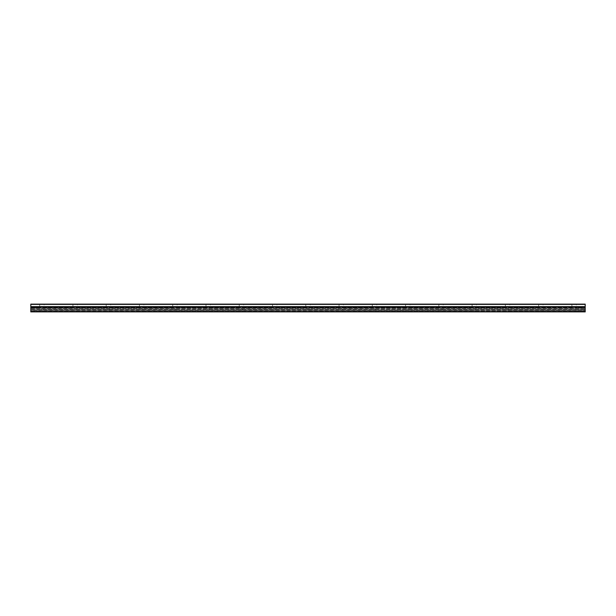 <?xml version="1.0" encoding="UTF-8"?>
<svg xmlns="http://www.w3.org/2000/svg" width="616" height="616" viewBox="0 0 616 616"><rect width="100%" height="100%" fill="white"/><g stroke="black" fill="none" stroke-linecap="round" stroke-linejoin="round"><path stroke-width="0.46" stroke-dasharray="3.08 2.31" d="M39.686 304.258L110.734 304.119L39.686 304.258M44.106 306.891L39.67 306.891L44.106 306.891L44.106 304.258M30.8 311.742L30.8 304.119L585.2 304.119L585.2 311.742L585.2 307.446L574.967 307.584L585.2 307.446L574.967 307.584L585.2 307.584L585.2 308L30.8 308L42.581 308L43.082 307.446L42.581 308L30.8 308L30.8 308.97L585.2 308.97L585.2 308L573.419 308L573.142 307.446L573.419 308L585.2 308L30.8 308L30.8 308.97L42.581 308.97L42.581 309.94L41.033 309.802L41.195 308.97L41.195 309.94L42.581 309.94L42.581 308.97L30.8 308.97L585.2 308.97L574.805 308.97L585.2 308.97L585.2 309.94L574.805 309.94L574.805 308.97L573.419 308.97L574.967 309.109L574.805 309.94L573.419 309.94L573.419 308.97L573.419 309.94L585.2 309.94L30.8 309.94L585.2 309.94L585.2 310.911L573.257 311.049L573.419 311.881L585.2 311.881L585.2 310.911L30.8 310.911L41.195 310.911L41.195 311.881L42.743 311.742L42.581 310.911L41.195 310.911L42.581 310.911L42.581 311.881L41.195 311.881L41.195 310.911L30.8 310.911L30.8 311.742L41.033 311.742L30.8 311.881L585.2 311.881L574.805 311.881L574.805 310.911L574.805 311.881L573.257 311.742L573.419 310.911L585.2 310.911L30.8 310.911L30.8 311.742L585.2 311.742M110.734 304.119L177.262 304.119L110.734 304.119M177.262 304.119L243.79 304.119L177.262 304.119M243.79 304.119L310.318 304.119L243.79 304.119M310.318 304.119L376.846 304.119L310.318 304.119M376.846 304.119L443.374 304.119L376.846 304.119M443.374 304.119L509.902 304.119L443.374 304.119M509.902 304.119L576.43 304.119L509.902 304.119M576.43 304.119L585.2 304.119L576.43 304.119M77.354 304.258L139.478 304.258L77.354 304.258M77.37 306.891L72.934 306.891L77.37 306.891L77.37 304.258M110.634 306.891L106.198 306.891L110.634 306.891L110.634 304.258M143.882 304.258L206.006 304.258L143.882 304.258M143.898 306.891L139.462 306.891L143.898 306.891L143.898 304.258M177.162 306.891L172.726 306.891L177.162 306.891L177.162 304.258M210.41 304.258L272.534 304.258L210.41 304.258M210.426 306.891L205.99 306.891L210.426 306.891L210.426 304.258M243.69 306.891L239.254 306.891L243.69 306.891L243.69 304.258M276.938 304.258L339.062 304.258L276.938 304.258M276.954 306.891L272.518 306.891L276.954 306.891L276.954 304.258M310.218 306.891L305.782 306.891L310.218 306.891L310.218 304.258M343.466 304.258L405.59 304.258L343.466 304.258M343.482 306.891L339.046 306.891L343.482 306.891L343.482 304.258M376.746 306.891L372.31 306.891L376.746 306.891L376.746 304.258M409.994 304.258L472.118 304.258L409.994 304.258M410.01 306.891L405.574 306.891L410.01 306.891L410.01 304.258M443.274 306.891L438.838 306.891L443.274 306.891L443.274 304.258M476.522 304.258L538.646 304.258L476.522 304.258M476.538 306.891L472.102 306.891L476.538 306.891L476.538 304.258M509.802 306.891L505.366 306.891L509.802 306.891L509.802 304.258M543.05 304.258L576.314 304.258L543.05 304.258M40.918 307.446L41.033 307.861L40.918 307.446L30.8 307.446L41.033 307.584L30.8 307.584L30.8 308L41.033 307.861L30.8 307.861L30.8 307.446L40.918 307.446M40.695 306.891L43.082 306.891L40.695 306.891L40.695 307.446M74.459 310.911L74.459 311.881L75.845 311.881L75.845 310.911L74.459 310.911L75.845 310.911L75.845 311.881L74.459 311.881L74.459 310.911L42.581 310.911L74.459 310.911M75.845 308.97L75.845 309.94L74.459 309.94L74.459 308.97L75.845 308.97L74.459 308.97L74.459 309.94L75.845 309.94L75.845 308.97L109.109 308.97L109.271 309.802L107.561 309.802L107.723 308.97L107.723 309.94L109.109 309.94L109.109 308.97L75.845 308.97M74.182 307.446L74.459 308L75.845 308L76.346 307.446L75.845 308L74.459 308L74.182 307.446L42.858 307.446L74.182 307.446M73.959 306.891L76.346 306.891L73.959 306.891L73.959 307.446M107.723 310.911L107.723 311.881L109.109 311.881L109.109 310.911L107.723 310.911L109.109 310.911L109.109 311.881L107.723 311.881L107.723 310.911L75.845 310.911L107.723 310.911M107.446 307.446L107.723 308L109.109 308L109.609 307.446L109.109 308L107.723 308L107.446 307.446L76.122 307.446L107.446 307.446M107.222 306.891L109.609 306.891L107.222 306.891L107.222 307.446M140.987 310.911L140.987 311.881L142.373 311.881L142.373 310.911L140.987 310.911L142.373 310.911L142.373 311.881L140.987 311.881L140.987 310.911L109.109 310.911L140.987 310.911M142.373 308.97L142.373 309.94L140.987 309.94L140.987 308.97L142.373 308.97L140.987 308.97L140.987 309.94L142.373 309.94L142.373 308.97L175.637 308.97L175.799 309.802L174.089 309.802L174.251 308.97L174.251 309.94L175.637 309.94L175.637 308.97L142.373 308.97M140.71 307.446L140.987 308L142.373 308L142.874 307.446L142.373 308L140.987 308L140.71 307.446L109.386 307.446L140.71 307.446M140.487 306.891L142.874 306.891L140.487 306.891L140.487 307.446M174.251 310.911L174.251 311.881L175.637 311.881L175.637 310.911L174.251 310.911L175.637 310.911L175.637 311.881L174.251 311.881L174.251 310.911L142.373 310.911L174.251 310.911M173.974 307.446L174.251 308L175.637 308L176.138 307.446L175.637 308L174.251 308L173.974 307.446L142.65 307.446L173.974 307.446M173.751 306.891L176.138 306.891L173.751 306.891L173.751 307.446M207.515 310.911L207.515 311.881L208.901 311.881L208.901 310.911L207.515 310.911L208.901 310.911L208.901 311.881L207.515 311.881L207.515 310.911L175.637 310.911L207.515 310.911M208.901 308.97L208.901 309.94L207.515 309.94L207.515 308.97L208.901 308.97L207.515 308.97L207.515 309.94L208.901 309.94L208.901 308.97L242.165 308.97L242.327 309.802L240.617 309.802L240.779 308.97L240.779 309.94L242.165 309.94L242.165 308.97L208.901 308.97M207.238 307.446L207.515 308L208.901 308L209.401 307.446L208.901 308L207.515 308L207.238 307.446L175.914 307.446L207.238 307.446M207.015 306.891L209.401 306.891L207.015 306.891L207.015 307.446M240.779 310.911L240.779 311.881L242.165 311.881L242.165 310.911L240.779 310.911L242.165 310.911L242.165 311.881L240.779 311.881L240.779 310.911L208.901 310.911L240.779 310.911M240.502 307.446L240.779 308L242.165 308L242.665 307.446L242.165 308L240.779 308L240.502 307.446L209.178 307.446L240.502 307.446M240.279 306.891L242.665 306.891L240.279 306.891L240.279 307.446M274.043 310.911L274.043 311.881L275.429 311.881L275.429 310.911L274.043 310.911L275.429 310.911L275.429 311.881L274.043 311.881L274.043 310.911L242.165 310.911L274.043 310.911M275.429 308.97L275.429 309.94L274.043 309.94L274.043 308.97L275.429 308.97L274.043 308.97L274.043 309.94L275.429 309.94L275.429 308.97L308.693 308.97L308.855 309.802L307.145 309.802L307.307 308.97L307.307 309.94L308.693 309.94L308.693 308.97L275.429 308.97M273.766 307.446L274.043 308L275.429 308L275.93 307.446L275.429 308L274.043 308L273.766 307.446L242.442 307.446L273.766 307.446M273.543 306.891L275.93 306.891L273.543 306.891L273.543 307.446M307.307 310.911L307.307 311.881L308.693 311.881L308.693 310.911L307.307 310.911L308.693 310.911L308.693 311.881L307.307 311.881L307.307 310.911L275.429 310.911L307.307 310.911M307.03 307.446L307.307 308L308.693 308L309.194 307.446L308.693 308L307.307 308L307.03 307.446L275.706 307.446L307.03 307.446M306.806 306.891L309.194 306.891L306.806 306.891L306.806 307.446M340.571 310.911L340.571 311.881L341.957 311.881L341.957 310.911L340.571 310.911L341.957 310.911L341.957 311.881L340.571 311.881L340.571 310.911L308.693 310.911L340.571 310.911M341.957 308.97L341.957 309.94L340.571 309.94L340.571 308.97L341.957 308.97L340.571 308.97L340.571 309.94L341.957 309.94L341.957 308.97L375.221 308.97L375.383 309.802L373.673 309.802L373.835 308.97L373.835 309.94L375.221 309.94L375.221 308.97L341.957 308.97M340.294 307.446L340.571 308L341.957 308L342.457 307.446L341.957 308L340.571 308L340.294 307.446L308.97 307.446L340.294 307.446M340.07 306.891L342.457 306.891L340.07 306.891L340.07 307.446M373.835 310.911L373.835 311.881L375.221 311.881L375.221 310.911L373.835 310.911L375.221 310.911L375.221 311.881L373.835 311.881L373.835 310.911L341.957 310.911L373.835 310.911M373.558 307.446L373.835 308L375.221 308L375.721 307.446L375.221 308L373.835 308L373.558 307.446L342.234 307.446L373.558 307.446M373.335 306.891L375.721 306.891L373.335 306.891L373.335 307.446M407.099 310.911L407.099 311.881L408.485 311.881L408.485 310.911L407.099 310.911L408.485 310.911L408.485 311.881L407.099 311.881L407.099 310.911L375.221 310.911L407.099 310.911M408.485 308.97L408.485 309.94L407.099 309.94L407.099 308.97L408.485 308.97L407.099 308.97L407.099 309.94L408.485 309.94L408.485 308.97L441.749 308.97L441.911 309.802L440.201 309.802L440.363 308.97L440.363 309.94L441.749 309.94L441.749 308.97L408.485 308.97M406.822 307.446L407.099 308L408.485 308L408.986 307.446L408.485 308L407.099 308L406.822 307.446L375.498 307.446L406.822 307.446M406.599 306.891L408.986 306.891L406.599 306.891L406.599 307.446M440.363 310.911L440.363 311.881L441.749 311.881L441.749 310.911L440.363 310.911L441.749 310.911L441.749 311.881L440.363 311.881L440.363 310.911L408.485 310.911L440.363 310.911M440.086 307.446L440.363 308L441.749 308L442.25 307.446L441.749 308L440.363 308L440.086 307.446L408.762 307.446L440.086 307.446M439.863 306.891L442.25 306.891L439.863 306.891L439.863 307.446M473.627 310.911L473.627 311.881L475.013 311.881L475.013 310.911L473.627 310.911L475.013 310.911L475.013 311.881L473.627 311.881L473.627 310.911L441.749 310.911L473.627 310.911M475.013 308.97L475.013 309.94L473.627 309.94L473.627 308.97L475.013 308.97L473.627 308.97L473.627 309.94L475.013 309.94L475.013 308.97L508.277 308.97L508.439 309.802L506.729 309.802L506.891 308.97L506.891 309.94L508.277 309.94L508.277 308.97L475.013 308.97M473.35 307.446L473.627 308L475.013 308L475.513 307.446L475.013 308L473.627 308L473.35 307.446L442.026 307.446L473.35 307.446M473.127 306.891L475.513 306.891L473.127 306.891L473.127 307.446M506.891 310.911L506.891 311.881L508.277 311.881L508.277 310.911L506.891 310.911L508.277 310.911L508.277 311.881L506.891 311.881L506.891 310.911L475.013 310.911L506.891 310.911M506.614 307.446L506.891 308L508.277 308L508.778 307.446L508.277 308L506.891 308L506.614 307.446L475.29 307.446L506.614 307.446M506.39 306.891L508.778 306.891L506.39 306.891L506.39 307.446M540.155 310.911L540.155 311.881L541.541 311.881L541.541 310.911L540.155 310.911L541.541 310.911L541.541 311.881L540.155 311.881L540.155 310.911L508.277 310.911L540.155 310.911M541.541 308.97L541.541 309.94L540.155 309.94L540.155 308.97L541.541 308.97L540.155 308.97L540.155 309.94L541.541 309.94L541.541 308.97L573.419 308.97L541.541 308.97M539.878 307.446L540.155 308L541.541 308L542.042 307.446L541.541 308L540.155 308L539.878 307.446L508.554 307.446L539.878 307.446M539.654 306.891L542.042 306.891L539.654 306.891L539.654 307.446M543.066 306.891L538.63 306.891L543.066 306.891L543.066 304.258M42.581 311.881L74.459 311.881L42.581 311.881M75.845 311.881L107.723 311.881L75.845 311.881M109.109 311.881L140.987 311.881L109.109 311.881M142.373 311.881L174.251 311.881L142.373 311.881M175.637 311.881L207.515 311.881L175.637 311.881M208.901 311.881L240.779 311.881L208.901 311.881M242.165 311.881L274.043 311.881L242.165 311.881M275.429 311.881L307.307 311.881L275.429 311.881M308.693 311.881L340.571 311.881L308.693 311.881M341.957 311.881L373.835 311.881L341.957 311.881M375.221 311.881L407.099 311.881L375.221 311.881M408.485 311.881L440.363 311.881L408.485 311.881M441.749 311.881L473.627 311.881L441.749 311.881M475.013 311.881L506.891 311.881L475.013 311.881M508.277 311.881L540.155 311.881L508.277 311.881M541.541 311.881L573.419 311.881L541.541 311.881M541.703 311.742L573.257 311.742L541.703 311.742M508.439 311.742L539.993 311.742L508.439 311.742M475.175 311.742L506.729 311.742L475.175 311.742M441.911 311.742L473.465 311.742L441.911 311.742M408.647 311.742L440.201 311.742L408.647 311.742M375.383 311.742L406.937 311.742L375.383 311.742M342.119 311.742L373.673 311.742L342.119 311.742M308.855 311.742L340.409 311.742L308.855 311.742M275.591 311.742L307.145 311.742L275.591 311.742M242.327 311.742L273.881 311.742L242.327 311.742M209.063 311.742L240.617 311.742L209.063 311.742M175.799 311.742L207.353 311.742L175.799 311.742M142.535 311.742L174.089 311.742L142.535 311.742M109.271 311.742L140.825 311.742L109.271 311.742M76.007 311.742L107.561 311.742L76.007 311.742M42.743 311.742L74.297 311.742L42.743 311.742M541.541 310.911L573.419 310.911L541.541 310.911M42.581 308.97L74.459 308.97L42.581 308.97M109.109 308.97L140.987 308.97L109.109 308.97M175.637 308.97L207.515 308.97L175.637 308.97M242.165 308.97L274.043 308.97L242.165 308.97M308.693 308.97L340.571 308.97L308.693 308.97M375.221 308.97L407.099 308.97L375.221 308.97M441.749 308.97L473.627 308.97L441.749 308.97M508.277 308.97L540.155 308.97L508.277 308.97M541.541 309.94L573.419 309.94L541.541 309.94M508.277 309.94L540.155 309.94L508.277 309.94M475.013 309.94L506.891 309.94L475.013 309.94M441.749 309.94L473.627 309.94L441.749 309.94M408.485 309.94L440.363 309.94L408.485 309.94M375.221 309.94L407.099 309.94L375.221 309.94M341.957 309.94L373.835 309.94L341.957 309.94M308.693 309.94L340.571 309.94L308.693 309.94M275.429 309.94L307.307 309.94L275.429 309.94M242.165 309.94L274.043 309.94L242.165 309.94M208.901 309.94L240.779 309.94L208.901 309.94M175.637 309.94L207.515 309.94L175.637 309.94M142.373 309.94L174.251 309.94L142.373 309.94M109.109 309.94L140.987 309.94L109.109 309.94M75.845 309.94L107.723 309.94L75.845 309.94M42.581 309.94L74.459 309.94L42.581 309.94M541.541 308L573.419 308L541.541 308M508.277 308L540.155 308L508.277 308M475.013 308L506.891 308L475.013 308M441.749 308L473.627 308L441.749 308M408.485 308L440.363 308L408.485 308M375.221 308L407.099 308L375.221 308M341.957 308L373.835 308L341.957 308M308.693 308L340.571 308L308.693 308M275.429 308L307.307 308L275.429 308M242.165 308L274.043 308L242.165 308M208.901 308L240.779 308L208.901 308M175.637 308L207.515 308L175.637 308M142.373 308L174.251 308L142.373 308M109.109 308L140.987 308L109.109 308M75.845 308L107.723 308L75.845 308M42.581 308L74.459 308L42.581 308M541.703 307.584L573.257 307.584L541.703 307.584M508.439 307.584L539.993 307.584L508.439 307.584M475.175 307.584L506.729 307.584L475.175 307.584M441.911 307.584L473.465 307.584L441.911 307.584M408.647 307.584L440.201 307.584L408.647 307.584M375.383 307.584L406.937 307.584L375.383 307.584M342.119 307.584L373.673 307.584L342.119 307.584M308.855 307.584L340.409 307.584L308.855 307.584M275.591 307.584L307.145 307.584L275.591 307.584M242.327 307.584L273.881 307.584L242.327 307.584M209.063 307.584L240.617 307.584L209.063 307.584M175.799 307.584L207.353 307.584L175.799 307.584M142.535 307.584L174.089 307.584L142.535 307.584M109.271 307.584L140.825 307.584L109.271 307.584M76.007 307.584L107.561 307.584L76.007 307.584M541.818 307.446L573.142 307.446L541.818 307.446M30.8 308.97L30.8 310.911L585.2 310.772L30.8 310.772L30.8 310.079L585.2 310.079L30.8 310.079L41.033 309.802L30.8 309.802L30.8 309.109L41.033 309.109L30.8 308.97M576.314 304.258L585.2 304.119L576.314 304.258M576.33 306.891L571.894 306.891L576.33 306.891L576.33 304.258M572.918 306.891L575.306 306.891L572.918 306.891L572.918 307.446M42.743 307.584L74.297 307.584L42.743 307.584M30.8 307.03L585.2 307.03M30.8 306.891L585.2 306.891M30.8 306.614L585.2 306.614M30.8 304.396L585.2 304.396M541.703 311.049L573.257 311.049L541.703 311.049M508.439 311.049L539.993 311.049L508.439 311.049M475.175 311.049L506.729 311.049L475.175 311.049M441.911 311.049L473.465 311.049L441.911 311.049M408.647 311.049L440.201 311.049L408.647 311.049M375.383 311.049L406.937 311.049L375.383 311.049M342.119 311.049L373.673 311.049L342.119 311.049M308.855 311.049L340.409 311.049L308.855 311.049M275.591 311.049L307.145 311.049L275.591 311.049M242.327 311.049L273.881 311.049L242.327 311.049M209.063 311.049L240.617 311.049L209.063 311.049M175.799 311.049L207.353 311.049L175.799 311.049M142.535 311.049L174.089 311.049L142.535 311.049M109.271 311.049L140.825 311.049L109.271 311.049M76.007 311.049L107.561 311.049L76.007 311.049M42.743 311.049L74.297 311.049L42.743 311.049M541.703 309.109L573.257 309.109L541.703 309.109M508.439 309.109L539.993 309.109L508.439 309.109M475.175 309.109L506.729 309.109L475.175 309.109M441.911 309.109L473.465 309.109L441.911 309.109M408.647 309.109L440.201 309.109L408.647 309.109M375.383 309.109L406.937 309.109L375.383 309.109M342.119 309.109L373.673 309.109L342.119 309.109M308.855 309.109L340.409 309.109L308.855 309.109M275.591 309.109L307.145 309.109L275.591 309.109M242.327 309.109L273.881 309.109L242.327 309.109M209.063 309.109L240.617 309.109L209.063 309.109M175.799 309.109L207.353 309.109L175.799 309.109M142.535 309.109L174.089 309.109L142.535 309.109M109.271 309.109L140.825 309.109L109.271 309.109M76.007 309.109L107.561 309.109L76.007 309.109M42.743 309.109L74.297 309.109L42.743 309.109M541.703 309.802L573.257 309.802L541.703 309.802M508.439 309.802L539.993 309.802L508.439 309.802M475.175 309.802L506.729 309.802L475.175 309.802M441.911 309.802L473.465 309.802L441.911 309.802M408.647 309.802L440.201 309.802L408.647 309.802M375.383 309.802L406.937 309.802L375.383 309.802M342.119 309.802L373.673 309.802L342.119 309.802M308.855 309.802L340.409 309.802L308.855 309.802M275.591 309.802L307.145 309.802L275.591 309.802M242.327 309.802L273.881 309.802L242.327 309.802M209.063 309.802L240.617 309.802L209.063 309.802M175.799 309.802L207.353 309.802L175.799 309.802M142.535 309.802L174.089 309.802L142.535 309.802M109.271 309.802L140.825 309.802L109.271 309.802M76.007 309.802L107.561 309.802L76.007 309.802M42.743 309.802L74.297 309.802L42.743 309.802M541.703 307.861L573.257 307.861L541.703 307.861M508.439 307.861L539.993 307.861L508.439 307.861M475.175 307.861L506.729 307.861L475.175 307.861M441.911 307.861L473.465 307.861L441.911 307.861M408.647 307.861L440.201 307.861L408.647 307.861M375.383 307.861L406.937 307.861L375.383 307.861M342.119 307.861L373.673 307.861L342.119 307.861M308.855 307.861L340.409 307.861L308.855 307.861M275.591 307.861L307.145 307.861L275.591 307.861M242.327 307.861L273.881 307.861L242.327 307.861M209.063 307.861L240.617 307.861L209.063 307.861M175.799 307.861L207.353 307.861L175.799 307.861M142.535 307.861L174.089 307.861L142.535 307.861M109.271 307.861L140.825 307.861L109.271 307.861M76.007 307.861L107.561 307.861L76.007 307.861M42.743 307.861L74.297 307.861L42.743 307.861M574.967 307.861L585.2 307.861L574.967 307.861M30.8 311.049L41.033 311.049L30.8 311.049M574.967 309.802L585.2 309.802L574.967 309.802M574.967 309.109L585.2 309.109L574.967 309.109M574.967 311.049L585.2 311.049L574.967 311.049M30.8 308.139L585.2 308.139L30.8 308.139M30.8 308.832L585.2 308.832L30.8 308.832M39.67 306.891L39.67 304.258M72.934 306.891L72.934 304.258M106.198 306.891L106.198 304.258M139.462 306.891L139.462 304.258M172.726 306.891L172.726 304.258M205.99 306.891L205.99 304.258M239.254 306.891L239.254 304.258M272.518 306.891L272.518 304.258M305.782 306.891L305.782 304.258M339.046 306.891L339.046 304.258M372.31 306.891L372.31 304.258M405.574 306.891L405.574 304.258M438.838 306.891L438.838 304.258M472.102 306.891L472.102 304.258M505.366 306.891L505.366 304.258M43.082 307.446L43.082 306.891M76.346 307.446L76.346 306.891M109.609 307.446L109.609 306.891M142.874 307.446L142.874 306.891M176.138 307.446L176.138 306.891M209.401 307.446L209.401 306.891M242.665 307.446L242.665 306.891M275.93 307.446L275.93 306.891M309.194 307.446L309.194 306.891M342.457 307.446L342.457 306.891M375.721 307.446L375.721 306.891M408.986 307.446L408.986 306.891M442.25 307.446L442.25 306.891M475.513 307.446L475.513 306.891M508.778 307.446L508.778 306.891M542.042 307.446L542.042 306.891M538.63 306.891L538.63 304.258M571.894 306.891L571.894 304.258M575.306 307.446L575.306 306.891"/><path stroke-width="0.92" d="M30.8 304.119L585.2 304.119L585.2 311.881L30.8 311.881L30.8 304.119M30.8 311.742L585.2 311.742M30.8 307.03L585.2 307.03M30.8 306.891L585.2 306.891M30.8 306.614L585.2 306.614M30.8 304.396L585.2 304.396"/></g></svg>
